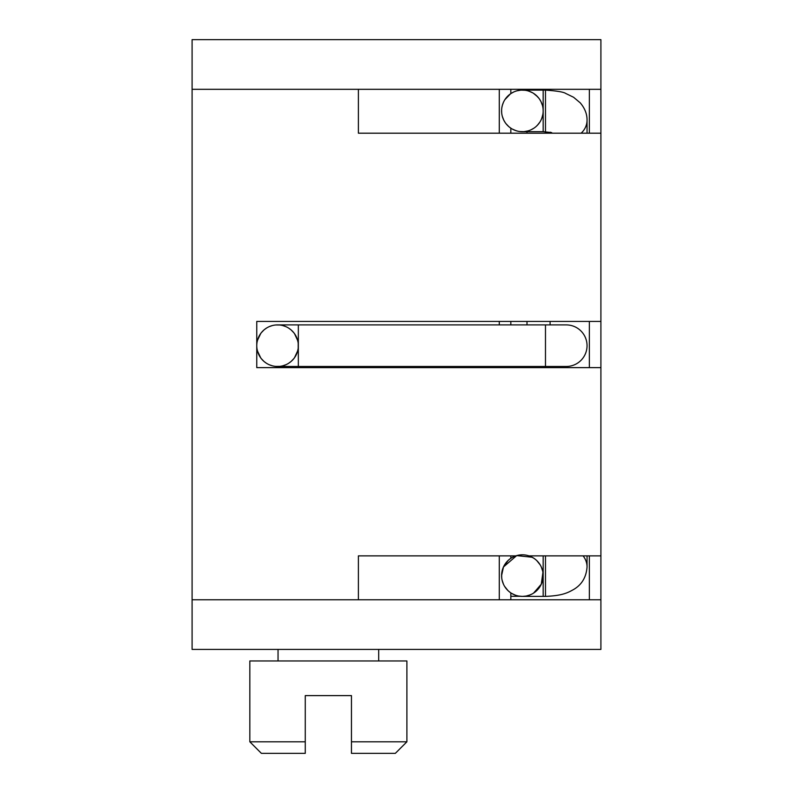 <?xml version="1.0" encoding="UTF-8"?>
<svg xmlns="http://www.w3.org/2000/svg" width="793" height="793" viewBox="0 0 793 793"><rect width="100%" height="100%" fill="white"/><g stroke="black" fill="none" stroke-linecap="round" stroke-linejoin="round"><path stroke-width="1.19" d="M192.094 89.312L600.906 89.312L600.906 39.65L192.094 39.65L192.094 649.417L600.906 649.417L600.906 555.873L528.941 555.873A20.787 20.787 0 0 1 529.893 556.21L533.461 558.014A20.787 20.787 0 0 1 536.643 560.473L539.27 563.486A20.787 20.787 0 0 1 541.332 567.054L542.69 571.158A20.787 20.787 0 0 1 543.165 575.599L543.165 596.386L522.379 596.386A20.787 20.787 0 0 1 514.944 595.008L511.366 593.233A20.787 20.787 0 0 1 508.184 590.785L505.547 587.791A20.787 20.787 0 0 1 503.466 584.213L502.088 580.099A20.787 20.787 0 0 1 501.592 575.579L503.466 566.975L508.224 560.373M358.386 599.756L358.386 555.873L515.817 555.873M256.763 367.625L256.763 321.433L256.763 367.625L600.906 367.625L600.906 555.873M256.763 321.433L600.906 321.433L600.906 133.194L358.386 133.194L358.386 89.312M510.831 133.194L510.831 128.179M510.831 93.604L510.831 89.312M499.283 133.194L499.283 89.312M600.906 367.625L600.906 321.433M600.906 133.194L600.906 89.312M510.831 599.756L510.831 592.877M510.831 558.312L510.831 555.873M499.283 599.756L499.283 555.873M600.906 599.756L192.094 599.756M589.358 367.625L589.358 321.433M589.358 133.194L589.358 89.312M589.358 599.756L589.358 555.873M510.831 367.625L510.831 366.475M510.831 324.902L510.831 321.433M499.283 367.625L499.283 366.475M499.283 324.902L499.283 321.433M278.046 649.417L278.046 660.965M378.687 649.417L378.687 660.965M406.898 660.965L249.835 660.965L249.835 741.802L305.265 741.802L305.265 695.61L351.458 695.61L351.458 741.802L406.898 741.802L406.898 660.965M249.835 741.802L261.383 753.35L305.265 753.35L305.265 741.802M406.898 741.802L395.34 753.35L351.458 753.35L351.458 741.802M526.998 367.625L526.998 366.475L526.998 367.625M526.998 324.902L526.998 321.433L526.998 324.902M526.998 133.194L526.998 131.678L526.998 133.194M520.416 596.286L510.831 596.286L520.416 596.286M587.048 133.194L587.048 120.199A20.787 18.586 0 0 1 581.12 133.194M505.974 123.649L508.789 126.622A20.787 20.787 0 0 0 512.189 129.011L516.025 130.686A20.787 20.787 0 0 0 519.484 131.479L520.129 131.559A20.787 20.787 0 0 0 524.193 131.598L527.9 130.924A20.787 20.787 0 0 0 531.171 129.725L534.006 128.119A20.787 20.787 0 0 0 536.474 126.166L538.487 124.025A20.787 20.787 0 0 0 538.526 123.976L540.122 121.716A20.787 20.787 0 0 0 541.45 119.148L542.471 116.214A20.787 20.787 0 0 0 542.868 114.4L543.076 112.814A20.787 20.787 0 0 0 543.165 110.891L543.165 90.105L545.475 90.105L545.475 133.194M538.794 98.144L535.989 95.18A20.787 20.787 0 0 0 532.589 92.781L528.743 91.096A20.787 20.787 0 0 0 525.006 90.273L524.619 90.224A20.787 20.787 0 0 0 520.545 90.184L516.838 90.848A20.787 20.787 0 0 0 513.586 92.057L510.751 93.653A20.787 20.787 0 0 0 508.293 95.606L506.271 97.747A20.787 20.787 0 0 0 506.231 97.797L504.645 100.047A20.787 20.787 0 0 0 504.259 100.701L503.585 102.01A20.787 20.787 0 0 0 503.317 102.604L502.296 105.538A20.787 20.787 0 0 0 501.89 107.372L501.682 108.928A20.787 20.787 0 0 0 501.602 110.277L501.672 112.715A20.787 20.787 0 0 0 502.395 116.611L503.793 120.199A20.787 20.787 0 0 0 531.687 129.477A20.787 20.787 0 0 0 540.965 101.583L542.353 105.132A20.787 20.787 0 0 1 543.086 109.018L543.165 111.01M541.064 120.001L540.618 120.863M542.422 105.38L540.965 101.583A20.787 20.787 0 0 0 513.071 92.305A20.787 20.787 0 0 0 503.793 120.199L505.31 122.756M540.965 101.583L539.448 99.026M537.664 96.796L533.471 93.306M530.993 91.968L528.158 90.917M524.936 90.263L521.368 90.124M517.601 90.66L516.996 90.808M510.434 93.881L504.883 99.67M502.435 105.033L501.84 107.66M502.336 116.393L503.793 120.199M507.104 124.987L509.066 126.86M509.086 126.87L511.287 128.476M513.775 129.814L516.61 130.855M519.841 131.519L523.43 131.648M527.216 131.103L527.841 130.944M530.953 129.824L532.529 129.031M537.426 125.235L539.924 122.033M541.807 118.276L542.927 114.063M587.048 555.873L587.048 566.975A20.787 18.913 180 0 0 583.093 555.873M533.56 593.114L541.292 584.213A20.787 20.787 0 0 0 531.003 556.676A20.787 20.787 0 0 0 503.466 566.975A20.787 20.787 0 0 0 513.755 594.512A20.787 20.787 0 0 0 541.292 584.213L542.68 580.089A20.787 20.787 0 0 0 543.126 576.937L543.165 575.649A20.787 20.787 0 0 0 543.165 575.599L543.165 555.873M502.078 571.119A20.787 20.787 0 0 0 501.622 574.439M508.353 560.255L510.474 558.55M512.893 557.102L515.628 555.933M518.771 555.12L522.28 554.813M542.918 572.407L541.292 584.213L536.524 590.825M536.405 590.934L534.284 592.639M531.875 594.086L529.139 595.256M526.007 596.068L522.508 596.386M542.432 570.108L541.441 567.292M540.152 564.824L536.811 560.631M536.246 560.106L534.641 558.807M532.143 557.241L516.679 555.606L503.466 566.975L502.207 570.563M501.632 574.31L501.721 577.889M502.336 581.11L503.327 583.916M504.616 586.384L507.966 590.577M508.462 591.043L510.127 592.381M512.615 593.947L515.43 595.186M518.662 596.049L522.27 596.386M526.155 596.039L529.992 594.938M566.261 366.475A20.787 20.787 0 0 0 587.048 345.689A20.787 20.787 0 0 0 566.261 324.902L545.475 324.902L545.475 366.475L566.261 366.475M545.475 366.475L298.337 366.475L298.337 345.689A20.787 20.787 0 0 0 277.55 324.902A20.787 20.787 0 0 0 256.763 345.689A20.787 20.787 0 0 0 277.55 366.475A20.787 20.787 0 0 0 297.682 340.494L294.51 333.665A20.787 20.787 0 0 0 293.856 332.792L291.13 329.947A20.787 20.787 0 0 0 287.72 327.559L287.076 327.212A20.787 20.787 0 0 0 279.701 325.011L275.766 324.971A20.787 20.787 0 0 0 272.227 325.596L269.224 326.637A20.787 20.787 0 0 0 262.196 331.682L260.966 333.149A20.787 20.787 0 0 0 260.471 333.833L259.033 336.232A20.787 20.787 0 0 0 257.874 338.978L257.081 342.08A20.787 20.787 0 0 0 256.763 345.689L256.783 344.737M264.228 329.729L266.577 328.034M298.208 343.409L298.198 348.117A20.787 20.787 0 0 1 298.019 349.287L297.226 352.399A20.787 20.787 0 0 1 296.067 355.135L294.639 357.524A20.787 20.787 0 0 1 294.302 358L292.924 359.675A20.787 20.787 0 0 1 285.906 364.721L282.913 365.771A20.787 20.787 0 0 1 279.394 366.396L277.887 366.475M290.892 361.628L288.543 363.323M298.337 366.475L277.55 366.475A20.787 20.787 0 0 1 276.489 366.445L275.449 366.366A20.787 20.787 0 0 1 268.103 364.205L267.39 363.828A20.787 20.787 0 0 1 263.97 361.42L261.234 358.575A20.787 20.787 0 0 1 260.728 357.891L257.428 350.902A20.787 20.787 0 0 1 256.763 345.689M550.094 324.902L550.094 321.433M550.094 367.625L550.094 366.475M257.081 349.287L257.874 352.389M259.024 355.115L260.451 357.514M260.947 358.188L262.166 359.675M264.208 361.628L266.557 363.333M269.214 364.73L272.217 365.781M275.766 366.396L279.711 366.366M287.046 364.175L287.72 363.818M291.12 361.43L293.846 358.595M294.49 357.732L297.672 350.893M298.029 342.1L297.226 338.988M296.076 336.262L294.659 333.873M294.312 333.387L292.944 331.722M290.912 329.769L288.563 328.054M285.916 326.657L282.923 325.606M279.394 324.981L278.274 324.912M276.113 324.952L275.439 325.011M268.113 327.162L267.39 327.549M263.97 329.947L261.244 332.792M260.758 333.437L257.428 340.455M550.382 132.193A20.787 18.586 0 0 0 551.403 133.194M543.165 110.891L543.165 131.678L522.379 131.678M587.048 566.975C586.285 577.215 581.794 584.719 573.597 589.506C567.758 592.807 562.138 595.721 545.475 596.386L545.475 555.873M298.337 345.689L298.337 324.902L545.475 324.902M545.475 90.105C557.003 90.927 563.744 92.047 565.706 93.445L573.567 97.252L580.248 102.852C584.837 108.254 587.107 114.033 587.048 120.199M543.165 131.678L551.69 132.59M543.165 90.105L522.379 90.105M545.475 596.386L543.165 596.386M298.337 324.902L277.55 324.902"/></g></svg>
